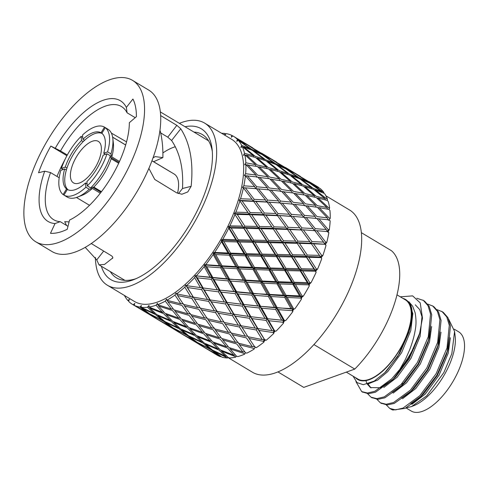 <?xml version="1.0" encoding="UTF-8"?>
<svg xmlns="http://www.w3.org/2000/svg" width="489" height="489" viewBox="0 0 489 489"><rect width="100%" height="100%" fill="white"/><g stroke="black" fill="none" stroke-linecap="round" stroke-linejoin="round"><path stroke-width="0.73" d="M106.993 153.784A39.572 17.714 120.9 0 1 87.299 185.863L90.673 187.886A39.572 17.714 -59.1 0 0 110.367 155.802L106.993 153.784L103.142 155.166A32.977 14.762 -59.1 0 1 86.901 181.627L87.299 185.863M105.398 154.353A32.977 14.762 -59.1 0 0 105.416 154.279L103.735 153.265A32.977 14.762 -59.1 0 0 101.859 133.308L105.306 127.684A39.572 17.714 120.9 0 1 107.58 151.883L110.954 153.907A39.572 17.714 -59.1 0 0 112.8 138.314A39.572 17.714 -59.1 0 0 108.68 129.707L105.306 127.684M119.059 162.458L110.838 157.525M107.58 151.883L103.735 153.265M104.493 127.14L101.04 132.757A32.977 14.762 -59.1 0 0 82.916 139.261L82.519 135.025A39.572 17.714 120.9 0 1 104.493 127.14L107.861 129.157M101.883 133.265L101.04 132.757M101.975 133.405A32.977 14.762 -59.1 0 0 84.603 140.276L82.916 139.261M63.179 169.506L61.418 168.454A39.572 17.714 120.9 0 1 81.113 136.37L81.516 140.612L83.203 141.621A32.977 14.762 120.9 0 1 84.603 140.276M81.113 136.37L82.739 137.342M81.516 140.612A32.977 14.762 -59.1 0 0 65.269 167.073L61.418 168.454M83.203 141.621A32.977 14.762 -59.1 0 0 66.956 168.082L65.269 167.073M63.949 195.056L63.105 194.549A39.572 17.714 120.9 0 1 60.832 170.349L64.682 168.968L66.37 169.976A32.977 14.762 120.9 0 1 66.956 168.082M64.682 168.968A32.977 14.762 -59.1 0 0 66.559 188.925L63.105 194.549M66.37 169.976A32.977 14.762 -59.1 0 0 68.13 189.842M67.989 189.787L66.559 188.925M67.299 197.122A39.572 17.714 -59.1 0 0 77.562 197.079A39.572 17.714 -59.1 0 0 89.267 189.237L85.893 187.214A39.572 17.714 120.9 0 1 63.925 195.099L67.299 197.122M63.925 195.099L67.378 189.475A32.977 14.762 -59.1 0 0 85.496 182.972L85.893 187.214M87.121 183.943L85.496 182.972M101.009 192.275L92.782 187.342M110.367 155.802L111.174 158.748A35.177 15.746 120.9 0 1 93.778 187.079L90.673 187.886M93.778 187.079L101.455 191.688M118.693 163.253L111.174 158.748M112.8 138.314L113.369 143.094A35.177 15.746 120.9 0 1 111.761 156.853L110.954 153.907M111.761 156.853L119.499 161.492M153.143 161.437L169.634 171.327A35.177 15.746 -59.1 0 1 169.744 171.388A35.177 15.746 -59.1 0 1 170.453 171.877L152.647 161.199M125.667 145.025L112.641 137.213M112.629 137.146L125.685 144.97M76.449 197.483L89.505 205.307M89.267 189.237L92.372 188.43A35.177 15.746 120.9 0 1 82.048 195.331L77.562 197.079M100.3 193.179L92.372 188.43M177.55 193.21A35.177 15.746 -59.1 0 0 174.127 174.017L169.744 171.388M71.785 167.195A24.181 10.825 -59.1 0 0 73.454 182.868A24.181 10.825 -59.1 0 0 95.178 167.696A24.181 10.825 -59.1 0 0 98.332 141.388A24.181 10.825 -59.1 0 0 71.785 167.195M65.318 158.852A81.345 36.406 -59.1 0 0 57.005 176.443M50.832 146.077A81.345 36.406 -59.1 0 0 38.539 172.758L44.707 171.181L50.55 172.574A65.954 29.517 -59.1 0 0 50.465 172.813A65.954 29.517 -59.1 0 0 53.662 219.708A65.954 29.517 -59.1 0 0 60.226 221.67L55.031 223.552L50.471 233.308A81.345 36.406 -59.1 0 0 67.237 229.304L69.536 220.087A70.355 31.485 120.9 0 0 129.353 122.672L136.407 116.663A81.345 36.406 -59.1 0 0 132.929 99.022L126.345 107.415L127.085 112.794A65.954 29.517 -59.1 0 0 121.498 106.571A65.954 29.517 -59.1 0 0 60.52 150.942L50.832 146.077L66.914 155.716M59.193 177.758L50.55 172.574M126.547 141.883L111.358 133.087M67.299 155.007L60.52 150.942M135.221 117.672L127.085 112.794M160.667 132.898L167.764 137.171L176.835 125.331L180.771 128.79L171.596 140.49C179.976 152.91 183.613 168.919 182.495 188.509L191.132 186.327L187.776 191.939L181.865 194.249L176.566 192.782L154.762 179.463L148.876 168.418M160.692 115.6L176.835 125.331M167.764 137.171L171.596 140.49M180.771 128.79C190.16 143.466 193.613 162.641 191.132 186.327M182.495 188.509L178.473 193.583M151.938 160.875L153.65 161.682L162.868 157.629C163.094 148.002 162.201 139.108 160.203 130.936L159.934 130.771M153.051 157.849L155.209 156.608L162.868 157.629M126.345 107.415A70.355 31.485 -59.1 0 0 55.343 148.106M95.386 257.403A94.536 42.311 -59.1 0 0 107.421 285.264A94.536 42.311 -59.1 0 0 130.783 285.765A94.536 42.311 -59.1 0 0 203.228 205.203A94.536 42.311 -59.1 0 0 204.653 123.112A94.536 42.311 -59.1 0 0 179.384 123.338M107.421 285.264L134.402 301.444A94.536 42.311 -59.1 0 0 157.764 301.945A94.536 42.311 -59.1 0 0 230.209 221.376A94.536 42.311 -59.1 0 0 231.633 139.286L204.653 123.112M124.408 295.454A98.057 43.888 -59.1 0 0 127.8 300.454L129.304 299.384L128.601 301.316A98.057 43.888 -59.1 0 0 132.592 304.464A98.057 43.888 -59.1 0 0 133.197 304.812L134.713 303.473L134.218 305.338A98.057 43.888 -59.1 0 0 139.83 307.092L141.315 305.515L141.034 307.263A98.057 43.888 -59.1 0 0 147.519 307.233L148.949 305.46L148.882 307.049A98.057 43.888 -59.1 0 0 156.083 305.24L157.415 303.314L157.568 304.708A98.057 43.888 -59.1 0 0 165.306 301.157L166.511 299.121L166.883 300.283A98.057 43.888 -59.1 0 0 174.97 295.081L176.016 292.99L176.596 293.895A98.057 43.888 -59.1 0 0 184.836 287.165L185.692 285.075L186.468 285.692A98.057 43.888 -59.1 0 0 194.653 277.611L195.307 275.564L196.254 275.882A98.057 43.888 -59.1 0 0 204.182 266.639L204.616 264.69L205.716 264.708A98.057 43.888 -59.1 0 0 213.192 254.531L213.393 252.727L214.616 252.44A98.057 43.888 -59.1 0 0 221.456 241.584L221.419 239.971L222.739 239.384A98.057 43.888 -59.1 0 0 228.779 228.112L228.504 226.725L229.885 225.857A98.057 43.888 -59.1 0 0 234.971 214.451L234.463 213.326L235.875 212.195A98.057 43.888 -59.1 0 0 239.885 200.936L239.237 200.19L240.564 198.736A98.057 43.888 -59.1 0 0 243.4 187.892L242.477 187.379L243.84 185.808A98.057 43.888 -59.1 0 0 245.423 175.655L244.323 175.459L245.612 173.729A98.057 43.888 -59.1 0 0 245.912 164.518L244.665 164.652L245.845 162.8A98.057 43.888 -59.1 0 0 244.855 154.756L243.485 155.215L244.531 153.289A98.057 43.888 -59.1 0 0 242.275 146.608L240.82 147.385L241.7 145.429A98.057 43.888 -59.1 0 0 238.235 140.276L236.731 141.345L237.428 139.414A98.057 43.888 -59.1 0 0 233.442 136.272A98.057 43.888 -59.1 0 0 232.831 135.918L231.315 137.256L231.817 135.398A98.057 43.888 -59.1 0 0 226.205 133.638L224.714 135.215L225.001 133.466A98.057 43.888 -59.1 0 0 221.639 133.295M239.084 200.356L239.683 199.879L239.084 200.356L239.702 200.728M234.463 213.326L234.641 213.595L235.496 212.538M235.875 212.195L247.935 212.495L249.078 214.084L249.451 214.708L237.244 214.414L234.641 213.595L249.078 214.084L250.215 212.556L262.11 212.947L263.675 215.148L251.737 214.769L249.078 214.084L258.492 227.898L259.635 226.493L271.78 226.792L263.675 215.148M247.935 212.495L239.885 200.936M246.218 209.989L249.078 214.084L263.204 214.665L264.329 213.033L275.888 213.51L277.507 215.686L265.906 215.227L263.204 214.665L276.945 215.356L278.052 213.614L289.329 214.255L290.362 216.224L291.01 216.401L276.945 215.356L290.362 216.224L291.438 214.39L302.404 215.209L303.406 217.293L304.445 215.38L315.063 216.382L316.053 218.589M240.564 198.736L252.049 199.219L243.4 187.892M262.11 212.947L253.675 201.389L242.049 200.924L239.353 200.368L253.106 201.058L252.049 199.219M245.441 187.935L254.213 199.323L265.503 199.964L256.444 188.717L242.678 187.629L243.485 186.254M243.84 185.808L254.702 186.602L255.71 188.693L256.749 186.78L267.404 187.807L257.703 176.994L245.49 175.734M242.972 187.654L254.359 188.552M254.702 186.602L245.423 175.655M244.543 175.71L245.289 174.218M245.612 173.729L255.839 174.97L256.823 177.287M255.839 174.97L245.912 164.518M244.897 164.891L245.551 163.314M245.845 162.8L255.423 164.604L256.065 166.254M255.423 164.604L244.855 154.756M243.736 155.435L244.28 153.809M244.531 153.289L253.473 155.759L253.974 157.079M253.473 155.759L242.275 146.608M241.083 147.586L241.499 145.948M241.7 145.429L250.032 148.65L250.368 149.536M250.032 148.65L238.235 140.276M237.428 139.414L245.307 143.754M245.185 143.448L233.442 136.272M231.817 135.398L232.746 135.997M225.001 133.466L225.771 134.096M128.729 300.882L127.8 300.454M129.487 299.47L128.968 299.751L129.487 299.47M136.92 307.043L133.197 304.812M134.885 303.577L134.371 303.932L134.885 303.577M134.218 305.338L146.859 312.355L147.44 312.288M146.859 312.355L139.83 307.092M141.48 305.643L140.973 306.059L141.48 305.643M141.034 307.263L154.133 313.394L155.257 313.253M154.133 313.394L147.519 307.233M149.096 305.613L148.613 306.077L149.096 305.613M148.882 307.049L162.354 312.294L163.894 312.092M162.354 312.294L156.083 305.24M157.556 303.48L157.11 303.987L157.556 303.48M157.568 304.708L171.333 309.066L173.198 308.865M171.333 309.066L165.306 301.157M166.651 299.311L166.242 299.836L166.651 299.311M166.883 300.283L180.844 303.81L183.277 303.632M180.844 303.81L174.97 295.081M176.15 293.198L175.789 293.736L176.15 293.198M176.596 293.895L190.649 296.64L192.898 296.603L191.767 298.418L177.605 295.582L176.553 293.846M190.649 296.64L184.836 287.165M185.692 285.075L185.52 285.827L185.832 285.295L193.338 297.135L207.532 299.555L201.633 289.647L187.47 287.526L186.23 285.582M186.468 285.692L202.574 287.874L201.633 289.647M200.514 287.74L194.653 277.611M195.307 275.564L195.197 276.309L195.441 275.796L202.574 287.874L217.33 289.867L211.34 279.347L197.275 277.844L195.441 275.796L195.973 275.851M196.254 275.882L212.067 277.666L211.34 279.347M195.184 275.765L226.829 278.797L220.637 267.77L206.768 266.768L204.757 264.94L204.573 265.417L204.567 264.891L219.292 290.099L218.461 291.835L204.316 290.02L202.574 287.874L209.683 299.598L208.644 301.395L194.451 298.92L192.898 296.603L200.343 308.174L214.494 310.937L208.644 301.395M210.197 277.33L204.182 266.639M204.616 264.69L205.398 264.757M205.716 264.708L219.451 265.661L221.138 266.224L220.637 267.77M204.5 264.916L221.138 266.224L222.061 265.827L235.784 266.609L229.298 255.203L215.722 254.58L213.54 252.984L213.418 253.418L213.369 252.911L228.607 279.243L227.99 280.863L213.993 279.61L212.067 277.666L228.607 279.243L243.29 279.959L236.994 268.748L223.247 267.941L221.138 266.224L237.391 267.287L236.994 268.748M219.451 265.661L213.192 254.531M213.393 252.727L214.268 252.568M214.616 252.44L228.051 253.027L229.579 253.834L229.298 255.203M213.29 252.972L229.579 253.834L230.6 253.131L243.98 253.602L237.11 241.951L223.919 241.572L221.572 240.233L221.523 240.606L221.425 240.136L237.391 267.287L238.369 266.737L251.896 267.324L245.258 255.796L231.853 255.307L229.579 253.834L245.429 254.537L245.258 255.796M228.051 253.027L221.456 241.584M221.419 239.971L222.373 239.592M222.739 239.384L235.79 239.732L237.165 240.796L237.11 241.951M221.334 240.221L237.165 240.796L238.259 239.799L251.212 240.105L243.883 228.339L231.156 228.076L228.681 227.293L228.528 226.872L245.429 254.537L246.493 253.681L259.635 254.029L252.575 242.324L239.592 242.012L237.165 240.796L252.52 241.297L252.575 242.324M235.79 239.732L228.779 228.112M228.504 226.725L228.669 226.994L229.506 226.138M229.885 225.857L242.471 226.114L243.718 227.434L243.883 228.339M228.43 226.988L243.718 227.434L244.855 226.162L257.306 226.438L249.451 214.708M242.471 226.114L234.971 214.451M234.414 213.589L252.52 241.297L253.638 240.154L266.316 240.411L258.767 228.663L246.273 228.387L243.718 227.434L258.492 227.898L258.767 228.663M242.049 200.924L250.215 212.556M253.675 201.389L253.106 201.058L266.529 201.933L265.503 199.964M254.213 199.323L253.106 201.058L255.845 201.492L264.329 213.033M247.342 175.777L256.749 186.78M247.703 164.744L257.758 175.239L267.764 176.773L257.41 166.517L246.212 164.824M246.517 155.111L257.226 164.982L266.578 167.134L255.582 157.537L246.517 155.111L245.392 155.245M243.809 147.103L255.148 156.266L263.871 159.133L252.257 150.282L243.809 147.103L243.064 147.238M239.653 140.93L251.59 149.298L259.714 152.959L247.513 144.927L239.298 141.015M237.758 138.864L252.801 147.892M135.52 306.169L155.581 318.198L148.228 313.321L135.496 306.071M142.244 308.278L149.298 313.657L162.305 320.301L155.416 314.531L142.244 308.278L142.103 307.783M150.013 308.241L156.651 314.525L170.074 320.271L163.571 313.596L150.013 308.241L149.726 307.392M158.644 306.071L164.946 313.247L178.699 318.101L172.495 310.539L158.644 306.071L158.155 304.898M167.916 301.817L173.974 309.861L187.972 313.846L181.969 305.436L167.916 301.817L167.189 300.362M177.605 295.582L183.516 304.445L197.666 307.612L191.767 298.418M187.47 287.526L193.338 297.135M197.275 277.844L203.198 288.107M206.768 266.768L212.849 277.587M215.722 254.58L222.061 265.827M223.919 241.572L230.6 253.131M231.156 228.076L238.259 239.799M237.244 214.414L244.855 226.162M257.306 226.438L258.492 227.898L272.917 228.375L273.29 229.005L261.102 228.718L258.492 227.898L267.556 241.731L267.721 242.636L255.007 242.379L252.52 241.297L261.004 255.093L260.949 256.242L247.776 255.881L245.429 254.537L253.412 268.125L253.131 269.494L239.579 268.883L237.391 267.287L244.977 280.521L244.469 282.067L230.625 281.071L228.607 279.243L235.9 291.957L235.172 293.644L221.132 292.147L219.292 290.099L234.035 291.627L227.99 280.863M267.404 187.807L268.394 190.013M267.764 176.773L268.479 178.546M266.578 167.134L267.147 168.632M263.871 159.133L264.292 160.251M259.714 152.959L259.952 153.577M162.305 320.301L163.179 320.191M170.074 320.271L171.425 320.093M178.699 318.101L180.417 317.893M187.972 313.846L190.502 313.614M197.666 307.612L200.007 307.502M207.532 299.555L224.359 302.037L218.461 291.835M217.33 289.867L219.292 290.099L226.413 302.171L225.472 303.944L211.327 301.829L209.683 299.598L216.737 310.894L215.6 312.709L201.462 309.892L200.429 308.192M218.394 289.989L250.655 293.082L244.469 282.067M226.829 278.797L244.977 280.521L245.9 280.124L259.61 280.894L253.131 269.494M235.784 266.609L237.391 267.287L253.412 268.125L254.439 267.422L267.807 267.893L260.949 256.242M243.98 253.602L245.429 254.537L261.004 255.093L262.098 254.091L275.038 254.39L267.721 242.636M251.212 240.105L252.52 241.297L267.556 241.731L268.693 240.454L281.132 240.729L273.29 229.005M251.737 214.769L259.635 226.493M275.888 213.51L267.183 202.11L266.529 201.933L278.375 202.862L269.298 202.244L278.052 213.614M267.183 202.11L255.845 201.492M267.605 200.105L278.547 200.9L269.207 189.879L258.504 188.882L267.605 200.105L266.529 201.933L269.298 202.244M258.504 188.882L256.474 188.748M259.635 177.25L269.384 188.02L279.677 189.267L269.69 178.742L257.96 177.275M259.225 166.883L269.622 177.091L279.268 178.901L268.626 168.986L259.225 166.883L257.911 167M257.269 158.039L268.314 167.574L277.312 170.056L266.04 160.844L257.269 158.039L256.334 158.179M253.828 150.924L265.49 159.707L273.871 162.941L261.994 154.518L253.828 150.924L253.278 151.04M248.98 145.728L261.224 153.693L269.023 157.745L248.828 145.765M160.777 321.346L151.957 316.071M150.661 314.635L157.971 319.58L170.704 326.652L163.626 321.352L150.581 314.335M157.929 315.674L164.787 321.517L177.972 327.691L171.321 321.487L157.929 315.674L157.715 314.995M166.156 314.568L172.629 321.316L186.199 326.585L179.885 319.488L166.156 314.568L165.771 313.553M175.129 311.346L181.315 318.975L195.172 323.363L189.115 315.399L175.129 311.346L174.53 310.026M184.64 306.09L190.631 314.561L204.683 318.107L198.778 309.317L184.64 306.09L183.766 304.506M194.451 298.92L197.367 303.541M204.316 290.02L210.215 299.977M213.993 279.61L220.001 290.173M223.247 267.941L229.463 278.999M231.853 255.307L238.369 266.737M239.592 242.012L246.493 253.681M246.273 228.387L253.638 240.154M271.78 226.792L272.917 228.375L274.054 226.853L285.937 227.238L277.507 215.686M270.111 224.353L282.324 242.183L283.467 240.784L295.637 241.095L287.501 229.439L275.57 229.066L272.917 228.375L287.031 228.956L287.501 229.439M279.549 202.99L278.547 200.9M279.677 189.267L280.662 191.578M279.268 178.901L279.91 180.551M277.312 170.056L277.813 171.376M273.871 162.941L274.207 163.833M269.023 157.745L269.146 158.051M170.704 326.652L171.284 326.585M177.972 327.691L179.102 327.544M186.199 326.585L187.739 326.389M195.172 323.363L197.043 323.156M204.683 318.107L207.116 317.923M214.494 310.937L216.737 310.894L217.177 311.426L231.358 313.84L225.472 303.944M224.359 302.037L241.163 304.158L235.172 293.644M234.035 291.627L235.9 291.957L243.125 304.39L242.287 306.12L228.149 304.311L226.413 302.171L233.51 313.889L232.471 315.686L218.283 313.211L216.737 310.894L224.176 322.465L238.351 325.246L232.471 315.686M243.29 279.959L244.977 280.521L252.434 293.528L251.817 295.148L237.831 293.901L235.9 291.957L252.434 293.528L267.153 294.268L260.826 283.039L247.086 282.232L244.977 280.521L261.218 281.578L260.826 283.039M251.896 267.324L253.412 268.125L261.218 281.578L262.196 281.028L275.753 281.633L269.091 270.087L255.686 269.598L253.412 268.125L269.256 268.822L269.091 270.087M259.635 254.029L261.004 255.093L269.256 268.822L270.319 267.972L283.492 268.339L276.407 256.615L263.424 256.303L261.004 255.093L276.352 255.582L276.407 256.615M266.316 240.411L267.556 241.731L276.352 255.582L277.471 254.445L290.173 254.714L282.593 242.954L270.105 242.678L267.556 241.731L282.324 242.183L282.593 242.954M265.906 215.227L274.054 226.853M289.329 214.255L280.283 203.008L278.375 202.862M280.588 201.071L291.23 202.098L281.542 191.291L271.199 190.087L280.588 201.071L280.056 202.043M271.199 190.087L269.347 190.038M271.56 179.047L281.597 189.53L291.591 191.058L281.248 180.814L270.069 179.127M270.374 169.414L281.059 179.274L290.405 181.425L279.421 171.835L270.374 169.414L269.25 169.549M267.666 161.407L278.987 170.557L287.697 173.418L276.096 164.579L267.666 161.407L266.921 161.547M263.51 155.233L275.429 163.595L283.541 167.244L271.352 159.225L263.155 155.319M261.621 153.173L276.627 162.183M159.377 320.478L179.408 332.489L172.067 327.618L159.353 320.374M166.101 322.581L173.137 327.954L186.132 334.592L179.249 328.822L166.101 322.581L165.96 322.086M173.87 322.544L180.49 328.822L193.901 334.555L187.409 327.893L173.87 322.544L173.577 321.695M182.501 320.374L188.785 327.544L202.532 332.386L196.333 324.837L182.501 320.374L182.012 319.207M191.774 316.12L197.813 324.158L211.804 328.131L205.808 319.733L191.774 316.12L191.04 314.665M201.462 309.892L207.354 318.736L221.493 321.903L215.6 312.709M211.327 301.829L217.177 311.426M221.132 292.147L227.037 302.398M230.625 281.071L236.688 291.878M239.579 268.883L245.9 280.124M247.776 255.881L254.439 267.422M255.007 242.379L262.098 254.091M261.102 228.718L268.693 240.454M281.132 240.729L282.324 242.183L296.774 242.685L297.147 243.308L284.934 243.009L282.324 242.183L291.413 256.034L291.578 256.939L278.84 256.67L276.352 255.582L284.861 269.396L284.806 270.551L271.609 270.166L269.256 268.822L277.275 282.434L276.994 283.803L263.412 283.174L261.218 281.578L268.84 294.824L268.333 296.371L254.457 295.362L252.434 293.528L259.763 306.267L259.036 307.948L244.958 306.438L243.125 304.39L257.899 305.937L251.817 295.148M285.937 227.238L287.031 228.956L288.155 227.324L299.745 227.819L291.01 216.401M292.226 204.298L291.23 202.098M291.591 191.058L292.312 192.837M290.405 181.425L290.979 182.923M287.697 173.418L288.125 174.542M283.541 167.244L283.779 167.868M186.132 334.592L187.006 334.482M193.901 334.555L195.252 334.384M202.532 332.386L204.243 332.184M211.804 328.131L214.335 327.899M221.493 321.903L223.834 321.786M231.358 313.84L248.216 316.346L242.287 306.12M241.163 304.158L243.125 304.39L250.27 316.475L249.329 318.247L235.16 316.12L233.51 313.889L240.594 325.203L239.463 327.019L225.295 324.176L224.262 322.483M242.208 304.274L259.763 306.267L274.488 307.373L268.333 296.371M250.655 293.082L268.84 294.824L269.757 294.427L283.443 295.185L276.994 283.803M259.61 280.894L261.218 281.578L277.275 282.434L278.296 281.731L291.64 282.184L284.806 270.551M267.807 267.893L269.256 268.822L284.861 269.396L285.961 268.4L298.871 268.681L291.578 256.939M275.038 254.39L276.352 255.582L291.413 256.034L292.55 254.763L304.965 255.02L297.147 243.308M275.57 229.066L283.467 240.784M279.684 215.783L288.155 227.324M280.307 203.039L282.336 203.173L291.438 214.39M302.404 215.209L293.033 204.164L282.336 203.173M283.473 191.541L293.217 202.312L303.535 203.577L293.516 193.033L281.798 191.572M283.058 181.174L293.455 191.382L303.125 193.21L292.453 183.271L283.058 181.174L281.743 181.291M281.108 172.33L292.147 181.865L301.169 184.359L289.867 175.129L281.108 172.33L280.166 172.47M277.66 165.215L289.323 173.998L297.728 177.25L285.827 168.809L277.66 165.215L277.11 165.331M272.813 160.019L285.05 167.978L292.88 172.055L272.66 160.062M184.616 335.643L175.789 330.356M174.494 328.926L181.804 333.871L194.561 340.961L187.458 335.643L174.414 328.626M181.761 329.965L188.613 335.809L201.829 342L195.148 335.778L181.761 329.965L181.553 329.293M189.989 328.859L196.462 335.601L210.056 340.894L203.717 333.779L189.989 328.859L189.604 327.844M198.968 325.637L205.148 333.266L219.035 337.673L212.947 329.684L198.968 325.637L198.363 324.323M208.479 320.381L214.463 328.846L228.54 332.41L222.611 323.602L208.479 320.381L207.605 318.797M218.283 313.211L221.205 317.85M228.149 304.311L234.042 314.268M237.831 293.901L243.834 304.464M247.086 282.232L253.29 293.29M255.686 269.598L262.196 281.028M263.424 256.303L270.319 267.972M270.105 242.678L277.471 254.445M295.637 241.095L296.774 242.685L297.911 241.156L309.769 241.529L301.371 229.989L289.739 229.518L287.031 228.956L301.371 229.989M293.92 238.601L306.151 256.474L307.294 255.069L319.47 255.386L311.334 243.724L299.427 243.369L296.774 242.685L310.863 243.247L311.334 243.724M299.745 227.819L300.802 229.659L301.909 227.923L313.162 228.546L304.14 217.318L290.362 216.224L302.116 217.159M304.519 205.887L303.535 203.577M303.125 193.21L303.767 194.854M301.169 184.359L301.67 185.679M297.728 177.25L298.07 178.137M292.88 172.055L293.003 172.36M194.561 340.961L195.142 340.894M201.829 342L202.959 341.854M210.056 340.894L211.596 340.699M219.035 337.673L220.9 337.465M228.54 332.41L230.979 332.233M238.351 325.246L240.594 325.203L241.034 325.735L255.191 328.131L249.329 318.247M248.216 316.346L264.995 318.449L259.036 307.948M257.899 305.937L259.763 306.267L266.951 318.675L266.12 320.411L252.006 318.62L250.27 316.475L257.342 328.174L256.303 329.977L242.141 327.52L240.594 325.203L248.002 336.75L262.183 339.537L256.303 329.977M267.153 294.268L268.84 294.824L276.267 307.819L275.649 309.439L261.688 308.204L259.763 306.267L276.267 307.819L290.986 308.559L284.653 297.33L270.943 296.542L268.84 294.824L285.05 295.863L284.653 297.33M275.753 281.633L277.275 282.434L285.05 295.863L286.028 295.313L299.586 295.924L292.917 284.378L279.543 283.907L277.275 282.434L293.088 283.113L292.917 284.378M283.492 268.339L284.861 269.396L293.088 283.113L294.152 282.257L307.324 282.63L300.234 270.906L287.281 270.613L284.861 269.396L300.179 269.873L300.234 270.906M290.173 254.714L291.413 256.034L300.179 269.873L301.297 268.73L314.005 269.005L306.426 257.238L293.962 256.988L291.413 256.034L306.151 256.474L306.426 257.238M289.739 229.518L297.911 241.156M293.131 216.535L301.909 227.923M293.174 204.329L295.032 204.371L304.445 215.38M315.063 216.382L305.399 205.594L295.032 204.371M295.393 193.338L305.46 203.84L315.423 205.349L305.112 195.117L293.895 193.418M294.207 183.705L304.922 193.583L314.238 195.716L303.278 186.138L294.207 183.705L293.076 183.84M291.499 175.698L302.85 184.866L311.53 187.709L299.953 178.882L291.499 175.698L290.753 175.832M287.343 169.524L299.292 177.898L307.373 181.535L295.215 173.528L286.988 169.61M285.46 167.464L300.466 176.474M183.21 334.763L203.241 346.774L195.924 341.921L183.186 334.665M189.934 336.872L197 342.257L209.964 348.883L203.112 343.131L189.934 336.872L189.793 336.377M197.703 336.835L204.347 343.125L217.733 348.846L211.266 342.196L197.703 336.835L197.409 335.986M206.327 334.665L212.642 341.848L226.364 346.677L220.191 339.14L206.327 334.665L205.845 333.492M215.6 330.411L221.67 338.461L235.631 342.422L229.665 334.042L215.6 330.411L214.873 328.956M225.295 324.176L231.211 333.046L245.325 336.194L239.463 327.019M235.16 316.12L241.034 325.735M244.958 306.438L250.894 316.707M254.457 295.362L260.545 306.187M263.412 283.174L269.757 294.427M271.609 270.166L278.296 281.731M278.84 256.67L285.961 268.4M284.934 243.009L292.55 254.763M304.965 255.02L306.151 256.474L320.613 256.976L320.986 257.599L308.761 257.293L306.151 256.474L315.252 270.331L315.417 271.23L302.667 270.955L300.179 269.873L308.7 283.693L308.645 284.842L295.435 284.457L293.088 283.113L301.114 296.725L300.833 298.094L287.239 297.459L285.05 295.863L292.673 309.121L292.171 310.668L278.284 309.653L276.267 307.819L283.602 320.558L282.874 322.245L268.791 320.723L266.951 318.675L281.731 320.228L275.649 309.439M309.769 241.529L310.863 243.247L311.988 241.609L323.584 242.11L314.843 230.692L300.802 229.659L314.843 230.692M313.162 228.546L314.189 230.515L315.264 228.681L326.236 229.5L316.866 218.455L304.17 217.348M316.139 207.128L315.423 205.349M314.238 195.716L314.806 197.208M311.53 187.709L311.951 188.833M307.373 181.535L307.612 182.159M209.964 348.883L210.838 348.773M217.733 348.846L219.084 348.669M226.364 346.677L228.076 346.469M235.631 342.422L238.161 342.19M245.325 336.194L247.666 336.077M255.191 328.131L272.049 330.637L266.12 320.411M264.995 318.449L266.951 318.675L274.109 330.772L273.168 332.544L258.987 330.411L257.342 328.174L264.433 339.494L263.302 341.31L249.121 338.467L248.088 336.768M266.059 318.565L285.686 320.601A98.057 43.888 -59.1 0 0 292.752 311.701L292.171 310.668M274.488 307.373L292.673 309.121L294.879 308.803A98.057 43.888 -59.1 0 0 301.438 299.164L300.833 298.094M283.443 295.185L285.05 295.863L301.114 296.725L302.135 296.022L303.388 296.071A98.057 43.888 -59.1 0 0 309.292 285.931L308.645 284.842M291.64 282.184L293.088 283.113L308.7 283.693L309.8 282.691L311.01 282.721A98.057 43.888 -59.1 0 0 316.108 272.33L315.417 271.23M298.871 268.681L300.179 269.873L315.252 270.331L316.389 269.054L317.557 269.078A98.057 43.888 -59.1 0 0 321.725 258.693L320.986 257.599M299.427 243.369L307.294 255.069M303.541 230.093L311.988 241.609M306.193 217.483L315.264 228.681M305.656 205.875L307.33 205.851L317.043 216.603L327.373 217.868L328.357 220.178M327.373 217.868L317.349 207.318L307.33 205.851M306.915 195.484L317.282 205.667L326.958 207.501L316.285 197.562L306.915 195.484L305.607 195.6M304.965 186.633L315.973 196.15L325.008 198.65L313.7 189.42L304.965 186.633L304.03 186.78M301.524 179.524L313.149 188.289L321.566 191.541L309.653 183.094L301.524 179.524L300.967 179.64M296.676 174.328L308.883 182.269L316.719 186.346L296.517 174.365M208.442 349.928L199.628 344.653M198.357 343.235L205.631 348.162L218.394 355.252L211.285 349.928L198.277 342.93M205.624 344.274L212.446 350.093L225.667 356.292L218.98 350.069L205.624 344.274L205.411 343.596M213.846 343.168L220.288 349.892L233.889 355.185L227.544 348.064L213.846 343.168L213.461 342.153M222.825 339.947L228.974 347.551L242.868 351.964L236.774 343.975L222.825 339.947L222.226 338.626M232.336 334.684L238.29 343.137L252.379 346.701L246.438 337.893L232.336 334.684L231.462 333.107M242.141 327.52L245.136 332.282M252.006 318.62L257.874 328.559M261.688 308.204L267.66 318.755M270.943 296.542L277.122 307.581M279.543 283.907L286.028 295.313M287.281 270.613L294.152 282.257M293.962 256.988L301.297 268.73M319.47 255.386L320.613 256.976L321.75 255.454L322.868 255.484A98.057 43.888 -59.1 0 0 326.004 245.356L325.209 244.286L313.565 243.803L310.863 243.247L325.209 244.286M317.734 252.862L321.725 258.693M323.584 242.11L324.641 243.956L325.747 242.214L326.811 242.269A98.057 43.888 -59.1 0 0 328.834 232.648L327.978 231.609L314.189 230.515L325.851 231.444M326.236 229.5L327.245 231.59L328.284 229.671L329.286 229.763A98.057 43.888 -59.1 0 0 330.154 220.887L329.238 219.891L317.006 218.62M327.599 209.145L326.958 207.501M325.008 198.65L325.509 199.97M321.566 191.541L321.903 192.428M316.719 186.346L316.835 186.651M218.394 355.252L218.974 355.185M225.667 356.292L226.792 356.145M233.889 355.185L235.429 354.99M242.868 351.964L244.732 351.756M252.379 346.701L254.812 346.524M262.183 339.537L264.433 339.494L264.873 340.026L266.193 340.265A98.057 43.888 -59.1 0 0 273.718 333.474L273.168 332.544M272.049 330.637L276.047 331.175A98.057 43.888 -59.1 0 0 283.431 323.229L282.874 322.245M281.731 320.228L283.602 320.558L283.987 321.224L283.431 323.229M290.986 308.559L292.673 309.121L293.076 309.812L292.752 311.701M299.586 295.924L301.114 296.725L301.53 297.44L301.438 299.164M307.324 282.63L309.14 284.421L309.292 285.931M314.005 269.005L315.723 271.065L316.108 272.33M313.565 243.803L321.75 255.454M316.958 230.82L325.747 242.214M318.859 218.662L328.284 229.671M317.728 207.709L319.219 207.629L329.293 218.131L330.24 218.265L328.999 220.276M330.24 218.265A98.057 43.888 -59.1 0 0 329.922 210.356L328.944 209.408L319.219 207.629M318.033 197.99L328.761 207.874L329.641 208.063A98.057 43.888 -59.1 0 0 328.15 201.315L327.117 200.435L318.033 197.99L316.909 198.124M315.326 189.989L327.508 199.414A98.057 43.888 -59.1 0 0 324.879 193.986L323.791 193.179L315.326 189.989L314.58 190.123M311.169 183.815L323.895 192.519A98.057 43.888 -59.1 0 0 320.197 188.552L310.815 183.895M309.286 181.755L318.889 187.562A98.057 43.888 -59.1 0 0 317.752 186.822L311.187 182.886M207.036 349.054L216.896 355.014A98.057 43.888 -59.1 0 0 220.441 356.683L207.012 348.95M213.76 351.157L222.037 357.184A98.057 43.888 -59.1 0 0 227.581 357.979L213.76 351.157L213.62 350.662M221.529 351.126L228.186 357.422L229.427 357.972A98.057 43.888 -59.1 0 0 235.704 357.129L235.105 356.487L221.529 351.126L221.236 350.277M230.16 348.957L236.48 356.145L237.752 356.609A98.057 43.888 -59.1 0 0 244.604 354.152L244.029 353.437L230.16 348.957L229.671 347.783M239.433 344.702L245.509 352.758L246.804 353.144A98.057 43.888 -59.1 0 0 254.06 349.128L253.504 348.333L239.433 344.702L238.699 343.247M249.121 338.467L255.05 347.337L256.364 347.648A98.057 43.888 -59.1 0 0 263.846 342.178L263.302 341.31M258.987 330.411L264.873 340.026M268.791 320.723L274.732 330.998M278.284 309.653L284.384 320.478M287.239 297.459L293.596 308.724M295.435 284.457L302.135 296.022M302.667 270.955L309.8 282.691M308.761 257.293L316.389 269.054M322.868 255.484L321.12 257.703M321.658 257.251L320.613 256.976L321.365 257.006M326.811 242.269L325.185 244.671M325.717 244.127L325.362 243.999M329.286 229.763L327.923 231.652M329.641 208.063L328.938 209.408M327.508 199.414L327.074 200.423M323.895 192.519L323.681 193.137M228.125 357.361L227.581 357.979M236.456 356.12L235.704 357.129M245.502 352.752L244.604 354.152M255.197 347.068L254.06 349.128M265.319 339.666L265.044 340.405L264.433 339.494L264.806 340.081L263.846 342.178M274.995 330.894L274.794 331.615L274.109 330.772L274.482 331.401L273.718 333.474M285.686 320.601L284.476 320.65L284.36 321.322L283.987 321.224M284.36 321.322L283.602 320.558L284.476 320.65M294.879 308.803L293.541 309.182L293.504 309.794L293.076 309.812M293.504 309.794L292.673 309.121L293.541 309.182M303.388 296.071L301.53 297.44M302.006 297.306L301.114 296.725L301.951 296.768M311.01 282.721L309.14 284.421M309.653 284.17L308.7 283.693L309.519 283.718M317.557 269.078L315.723 271.065M316.261 270.704L315.252 270.331L316.041 270.356M328.345 231.664L327.826 232.281M274.794 331.615L274.482 331.401M265.044 340.405L264.806 340.081M227.96 357.545L252.428 372.221A94.536 42.311 -59.1 0 0 275.796 372.722A94.536 42.311 -59.1 0 0 348.241 292.153A94.536 42.311 -59.1 0 0 349.666 210.062L325.931 195.832M361.395 232.691L391.42 250.698A81.345 36.406 -59.1 0 1 354.776 369.079L313.901 344.568M277.917 371.903L303.748 387.392L354.776 369.079M346.316 372.117L357.899 379.067A46.168 20.666 -59.1 0 0 369.311 379.311A46.168 20.666 -59.1 0 0 404.69 339.965A46.168 20.666 -59.1 0 0 405.387 299.873L397.037 294.861M355.448 377.594A46.608 20.862 -59.1 0 0 399.537 350.197A46.608 20.862 -59.1 0 0 402.936 298.4M362.27 391.909L368.394 393.731L375.491 392.196L392.899 379.543L408.761 358.321L419.641 333.333L422.49 318.113L420.216 302.874L412.655 295.876L400.302 296.823M353.082 376.175L357.031 382.63L363.315 384.69L374.207 381.096L384.715 372.777L397.746 356.395L409.152 331.53L410.87 324.354C413.089 313.993 412.398 306.426 408.786 301.646L412.685 306.279L415.143 312.777C416.243 319.042 416.286 324.751 415.253 329.898C414.311 335.912 412.441 342.563 409.648 349.843L405.424 359.378L399.825 369.36A54.964 24.603 120.9 0 0 419.709 333.107M410.705 403.651L421.341 396.041M390.283 408.712A54.964 24.603 -59.1 0 0 390.815 409.055A54.964 24.603 -59.1 0 0 392.899 410.026L405.106 408.388L419.837 397.557L424.03 393.407L437.386 375.369L446.591 354.097L448.187 348.626L450.455 325.986L447.93 317.63L443.309 312.373L442.197 311.707M447.117 352.221L449.208 337.055M384.103 385.68L384.097 386.023M401.335 398.034L411.976 390.424M381.004 403.144L387.141 404.959L394.232 403.425L410.473 391.94L414.666 387.789L428.022 369.751L437.221 348.48L438.822 343.009L441.084 320.368L438.56 312.013L433.939 306.756L432.826 306.09M437.753 346.603L439.843 331.444M391.964 392.416L402.606 384.806M371.634 397.526L377.765 399.348L384.861 397.814L401.102 386.322L405.295 382.172L418.651 364.134L427.857 342.862L429.452 337.392L431.714 314.751L429.195 306.395L424.574 301.138L423.462 300.478M428.382 340.986L430.473 325.827M365.906 380.589L366.732 383.131M367.08 383.877L370.436 387.581L380.356 387.753L393.242 379.189M391.738 380.705L395.931 376.554L409.287 358.516L418.486 337.245L419.641 333.333M419.018 335.368L419.25 334.47M384.623 372.869L386.561 370.937L399.782 353.137L408.981 332.092M410.693 325.283L410.87 324.354M411.872 404.354L425.204 394.103L439.067 375.179L448.242 353.101L450.381 337.758M385.363 384.684L385.32 385.314M402.508 398.737L415.833 388.486L429.697 369.562L438.877 347.483L441.011 332.141M393.138 393.119L406.469 382.875L420.332 363.944L429.507 341.866L431.646 326.524M367.948 383.938L371.035 387.905M383.773 387.502L397.099 377.257L410.962 358.327L420.143 336.249L421.964 316.805L419.745 309.623L415.289 304.806M368.461 383.773L377.74 380.014L387.734 371.64L401.597 352.71L410.772 330.631L412.838 313.583L408.786 301.646M448.651 319.134L454.581 331.408L451.818 353.718L443.835 372.575L426.744 395.839L411.542 406.567L406.17 407.875M386.292 404.935L389.751 408.413L395.546 409.874L402.973 408.119L419.831 395.693L436.157 373.651L447.019 347.923L449.281 325.283L446.757 316.927L442.135 311.67L437.044 309.671M376.921 399.317L380.393 402.802L386.188 404.256L393.608 402.502L410.46 390.075L426.793 368.034L437.649 342.312L439.911 319.665L437.392 311.31L432.765 306.053L427.679 304.054M367.557 393.7L371.035 397.19L376.83 398.639L384.25 396.879L401.09 384.458L417.423 362.416L428.285 336.695L430.546 314.054L428.022 305.698L423.401 300.435L416.805 298.253M355.937 381.603L361.671 391.579L367.471 393.022L374.886 391.261L391.726 378.841L399.825 369.36M419.837 397.557L436.86 375.173L447.747 350.185M410.473 391.94L427.496 369.556L438.376 344.568M401.102 386.322L418.126 363.938L429.006 338.95M454.581 331.408L455.192 336.518A46.608 20.862 120.9 0 1 413.688 405.729L411.524 406.573M406.047 407.936L411.182 411.017A46.168 20.666 -59.1 0 0 422.594 411.261A46.168 20.666 -59.1 0 0 457.973 371.915A46.168 20.666 -59.1 0 0 458.67 331.823L454.226 329.158M386.383 383.834A39.572 17.714 -59.1 0 0 386.542 384.531M405.357 381.836A35.177 15.746 120.9 0 1 401.035 384.519M387.856 383.627A35.177 15.746 120.9 0 1 387.386 382.973M429.776 330.295A35.177 15.746 120.9 0 1 430.161 331.854M405.289 363.957A10.116 4.529 120.9 0 1 403.737 364.213M413.877 347.294A10.116 4.529 120.9 0 1 414.159 347.875M405.607 363.468A10.116 4.529 120.9 0 1 403.883 364.005M413.767 347.526A10.116 4.529 120.9 0 1 413.987 348.254M412.685 350.986A7.916 3.545 -59.1 0 0 412.612 349.788M405.338 361.921A7.916 3.545 -59.1 0 0 407.251 360.858M185.044 126.73A87.941 39.358 120.9 0 1 212.085 149.023A87.941 39.358 120.9 0 1 133.778 279.616A87.941 39.358 120.9 0 1 101.376 266.26M212.318 151.498A83.546 37.39 -59.1 0 0 202.373 134.561A83.546 37.39 -59.1 0 0 193.937 132.061M110.269 271.591A83.546 37.39 -59.1 0 0 116.449 277.862A83.546 37.39 -59.1 0 0 136.07 278.657M175.355 146.712A65.954 29.517 -59.1 0 0 173.656 147.275A65.954 29.517 -59.1 0 0 162.886 152.929M91.247 243.528L111.192 255.619C112.739 256.658 113.161 257.599 112.464 258.455L112.757 257.348M112.763 257.941L104.505 264.445L98.998 264.83L96.749 259.91L85.208 247.348M103.686 251.071L96.749 259.91M69.083 221.902L64.701 221.67L66.516 225.441M67.983 226.321L60.226 221.67M55.031 223.552A70.355 31.485 120.9 0 1 44.707 171.181M59.071 242.318A94.096 42.115 -59.1 0 0 131.18 162.122A94.096 42.115 -59.1 0 0 132.598 80.416A94.096 42.115 -59.1 0 0 48.087 139.457A94.096 42.115 -59.1 0 0 35.819 241.817A94.096 42.115 -59.1 0 0 59.071 242.318M35.819 241.817L52.005 251.523A94.096 42.115 -59.1 0 0 75.257 252.024A94.096 42.115 -59.1 0 0 147.366 171.828A94.096 42.115 -59.1 0 0 148.784 90.123L132.598 80.416M135.019 305.912L132.592 304.464M250.906 146.743L239.659 140.001M158.876 320.222L153.858 317.214M274.739 161.028L263.516 154.304M182.709 334.513L177.684 331.499M298.577 175.331L287.361 168.601M206.535 348.804L201.517 345.79M442.789 312.043L441.616 311.34M433.425 306.426L432.252 305.723M424.055 300.808L422.887 300.112M390.815 409.055L389.77 408.425M381.573 403.517L380.405 402.808M372.208 397.899L371.035 397.196M362.838 392.282L361.671 391.579M385.265 372.245L384.715 372.783M208.552 140.826L160.386 111.944M124.884 280.356L98.998 264.836"/></g></svg>
